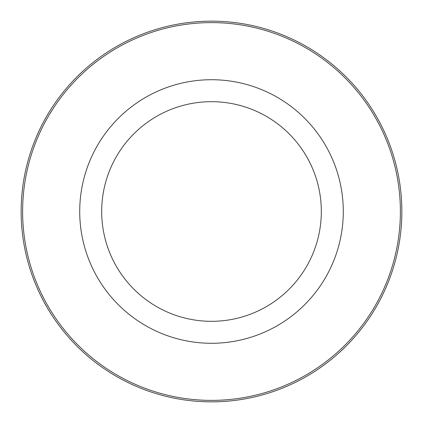 <?xml version="1.0" encoding="UTF-8"?>
<svg xmlns="http://www.w3.org/2000/svg" width="423" height="423" viewBox="0 0 423 423"><rect width="100%" height="100%" fill="white"/><g stroke="black" fill="none" stroke-linecap="round" stroke-linejoin="round"><path stroke-width="0.63" d="M101.684 211.5A109.816 109.816 0 0 1 266.411 116.394A109.816 109.816 0 0 1 266.411 306.606A109.816 109.816 0 0 1 101.684 211.5M22.615 211.5A188.885 188.885 0 0 1 305.945 47.921A188.885 188.885 0 0 1 305.945 375.079A188.885 188.885 0 0 1 22.615 211.5M21.15 211.5A190.35 190.35 0 0 1 306.675 46.652A190.35 190.35 0 0 1 306.675 376.348A190.35 190.35 0 0 1 21.15 211.5M79.72 211.5A131.78 131.78 0 0 1 277.393 97.375A131.78 131.78 0 0 1 277.393 325.625A131.78 131.78 0 0 1 79.72 211.5"/></g></svg>
